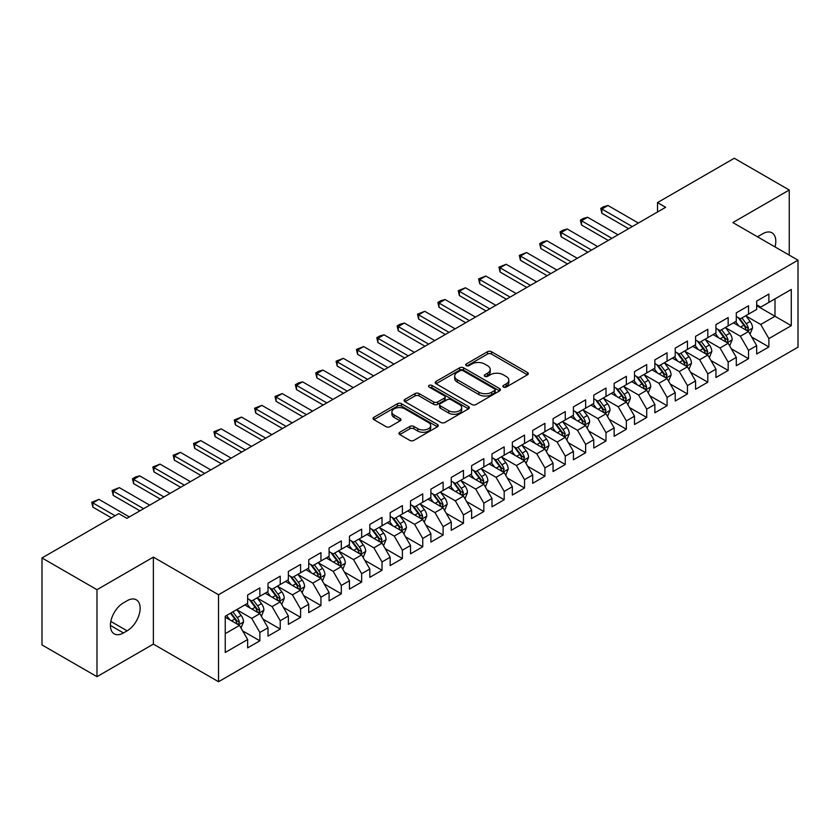 <?xml version="1.0" encoding="UTF-8"?>
<svg xmlns="http://www.w3.org/2000/svg" width="840" height="840" viewBox="0 0 840 840"><rect width="100%" height="100%" fill="white"/><g stroke="black" fill="none" stroke-linecap="round" stroke-linejoin="round"><path stroke-width="1.26" d="M503.433 387.062A1.974 1.145 0 0 0 506.237 387.062L527.468 374.798A2.825 1.628 0 0 0 528.297 373.643A2.825 1.628 0 0 0 527.468 372.488L491.495 351.719A2.825 1.628 0 0 0 487.494 351.719L466.263 363.983A1.974 1.145 0 0 0 465.685 364.791A1.974 1.145 0 0 0 466.263 365.6A1.974 1.145 0 0 0 469.056 365.6L471.807 364.014A9.04 5.218 0 0 1 484.596 364.014L487.599 365.747A9.04 5.218 0 0 1 490.245 369.432A9.04 5.218 0 0 1 487.599 373.128L484.848 374.714A1.974 1.145 0 0 0 484.271 375.522A1.974 1.145 0 0 0 484.848 376.331A1.974 1.145 0 0 0 487.652 376.331L490.392 374.745A9.04 5.218 0 0 1 503.181 374.745L506.184 376.478A9.04 5.218 0 0 1 508.83 380.163A9.04 5.218 0 0 1 506.184 383.859L503.433 385.445A1.974 1.145 0 0 0 502.856 386.253A1.974 1.145 0 0 0 503.433 387.062L503.433 385.445M399.756 432.264A2.825 1.628 0 0 0 398.937 433.419A2.825 1.628 0 0 0 399.756 434.574L409.857 440.401A2.825 1.628 0 0 0 413.847 440.401L437.43 426.783A2.825 1.628 0 0 0 438.26 425.628A2.825 1.628 0 0 0 437.43 424.473L401.457 403.704A2.825 1.628 0 0 0 397.457 403.704L373.874 417.322A2.825 1.628 0 0 0 373.055 418.478A2.825 1.628 0 0 0 373.874 419.632L386.075 426.668A2.825 1.628 0 0 0 390.065 426.668L400.155 420.84A2.825 1.628 0 0 0 400.985 419.685A2.825 1.628 0 0 0 400.155 418.53L394.118 415.044A7.56 4.368 0 0 1 391.902 411.957A7.56 4.368 0 0 1 396.564 407.925A7.56 4.368 0 0 1 404.806 408.87L428.484 422.541A7.56 4.368 0 0 1 430.7 425.628A7.56 4.368 0 0 1 426.038 429.66A7.56 4.368 0 0 1 417.795 428.715L413.847 426.437A2.825 1.628 0 0 0 409.857 426.437L399.756 432.264L399.756 434.574M96.978 589.691L96.978 676.673L153.374 644.112L153.374 557.12L96.978 589.691L42 557.949L118.766 513.629L126.903 518.332L665.658 207.291L657.51 202.587L657.51 211.995M153.374 557.12L218.526 594.741L798 260.19L798 347.172L218.526 681.734L218.526 594.741M789.243 255.129L789.243 190.008L732.848 222.569L798 260.19M789.243 190.008L734.275 158.267L657.51 202.587M472.007 404.513A2.825 1.628 0 0 0 476.007 404.513L499.59 390.894A2.825 1.628 0 0 0 500.419 389.739A2.825 1.628 0 0 0 499.59 388.584L463.617 367.815A2.825 1.628 0 0 0 459.617 367.815L436.034 381.433A2.825 1.628 0 0 0 435.204 382.589A2.825 1.628 0 0 0 436.034 383.744L472.007 404.513M429.933 387.492A1.974 1.145 0 0 1 431.939 387.765L431.939 385.413L468.51 406.529A2.825 1.628 0 0 1 469.34 407.683A2.825 1.628 0 0 1 468.51 408.839L444.927 422.457A2.825 1.628 0 0 1 440.927 422.457L404.954 401.688L404.954 399.378A2.825 1.628 0 0 0 404.124 400.533A2.825 1.628 0 0 0 404.954 401.688M404.954 399.378L415.044 393.55A2.825 1.628 0 0 1 419.044 393.55L433.64 401.971A2.825 1.628 0 0 0 437.63 401.971L444.329 398.108A2.825 1.628 0 0 0 445.158 396.953A2.825 1.628 0 0 0 444.329 395.798L429.135 387.03A1.974 1.145 0 0 1 428.558 386.221A1.974 1.145 0 0 1 429.776 385.171A1.974 1.145 0 0 1 431.939 385.413M756.672 305.676L774.995 316.26L774.995 298.862L791.28 289.454L768.884 302.389L768.884 294.042L756.672 301.098L756.672 309.445L748.524 314.139L748.524 305.802L736.302 312.848L736.302 321.195L728.165 325.899L728.165 317.552L715.943 324.608L715.943 332.955L707.805 337.659L707.805 329.312L695.583 336.357L695.583 344.705L687.446 349.409L687.446 341.061L675.224 348.117L675.224 356.465L667.075 361.169L667.075 352.821L654.864 359.867L654.864 368.214L646.716 372.918L646.716 364.57L634.505 371.627L634.505 379.974L626.356 384.678L626.356 376.331L614.145 383.387L614.145 391.724L605.997 396.428L605.997 388.08L593.775 395.136L593.775 403.483L585.638 408.188L585.638 399.84L573.416 406.896L573.416 415.244L565.278 419.937L565.278 411.59L553.056 418.645L553.056 426.993L544.919 431.697L544.919 423.35L532.697 430.406L532.697 438.753L524.548 443.447L524.548 435.11L512.337 442.155L512.337 450.503L504.189 455.207L504.189 446.859L491.978 453.915L491.978 462.263L483.83 466.967L483.83 458.619L471.618 465.665L471.618 474.012L463.47 478.716L463.47 470.369L451.259 477.425L451.259 485.772L443.111 490.476L443.111 482.129L430.889 489.185L430.889 497.522L422.751 502.226L422.751 493.878L410.529 500.934L410.529 509.281L402.392 513.986L402.392 505.638L390.169 512.694L390.169 521.031L382.032 525.735L382.032 517.388L369.81 524.444L369.81 532.791L361.662 537.495L361.662 529.148L349.451 536.204L349.451 544.551L341.303 549.245L341.303 540.908L329.091 547.953L329.091 556.3L320.943 561.005L320.943 552.657L308.731 559.713L308.731 568.061L300.584 572.764L300.584 564.417L288.372 571.462L288.372 579.81L280.224 584.514L280.224 576.167L268.002 583.223L268.002 591.57L259.865 596.274L259.865 587.926L247.643 594.972L247.643 603.32L225.246 616.255L225.246 652.46L247.643 639.534L239.505 625.422L225.246 617.19M791.28 289.454L791.28 325.668L768.884 338.594L760.736 324.492L745.973 315.966M751.674 337.008L768.884 346.941L768.884 338.594M768.884 346.941L756.672 353.997L756.672 345.649L748.524 350.354L740.376 336.242L725.613 327.726M731.315 348.768L748.524 358.701L748.524 350.354M748.524 358.701L736.302 365.747L736.302 357.399L728.165 362.103L720.017 348.002L705.254 339.476M710.955 360.518L728.165 370.451L728.165 362.103M728.165 370.451L715.943 377.506L715.943 369.159L707.805 373.863L699.657 359.751L684.894 351.236M690.596 372.278L707.805 382.211L707.805 373.863M707.805 382.211L695.583 389.256L695.583 380.919L687.446 385.613L679.298 371.511L664.534 362.985M670.236 384.027L687.446 393.96L687.446 385.613M687.446 393.96L675.224 401.016L675.224 392.669L667.075 397.373L658.938 383.26L644.175 374.745M649.876 395.787L667.075 405.72L667.075 397.373M667.075 405.72L654.864 412.776L654.864 404.429L646.716 409.122L638.578 395.02L623.816 386.495M629.517 407.536L646.716 417.469L646.716 409.122M646.716 417.469L634.505 424.526L634.505 416.178L626.356 420.882L618.208 406.781L603.456 398.255M609.158 419.296L626.356 429.23L626.356 420.882M626.356 429.23L614.145 436.286L614.145 427.938L605.997 432.642L597.849 418.53L583.086 410.004M588.788 431.046L605.997 440.979L605.997 432.642M605.997 440.979L593.775 448.035L593.775 439.688L585.638 444.392L577.49 430.29L562.726 421.764M568.428 442.806L585.638 452.739L585.638 444.392M585.638 452.739L573.416 459.795L573.416 451.447L565.278 456.151L557.13 442.04L542.367 433.514M548.069 454.566L565.278 464.499L565.278 456.151M565.278 464.499L553.056 471.544L553.056 463.197L544.919 467.901L536.77 453.8L522.008 445.274M527.709 466.316L544.919 476.249L544.919 467.901M544.919 476.249L532.697 483.305L532.697 474.957L524.548 479.661L516.411 465.549L501.648 457.034M507.35 478.076L524.548 488.009L524.548 479.661M524.548 488.009L512.337 495.054L512.337 486.707L504.189 491.411L496.052 477.309L481.288 468.783M486.99 489.825L504.189 499.758L504.189 491.411M504.189 499.758L491.978 506.814L491.978 498.467L483.83 503.171L475.692 489.058L460.929 480.543M466.631 501.585L483.83 511.518L483.83 503.171M483.83 511.518L471.618 518.563L471.618 510.227L463.47 514.92L455.322 500.819L440.559 492.293M446.261 513.335L463.47 523.268L463.47 514.92M463.47 523.268L451.259 530.323L451.259 521.976L443.111 526.68L434.963 512.568L420.2 504.053M425.901 525.095L443.111 535.028L443.111 526.68M443.111 535.028L430.889 542.083L430.889 533.736L422.751 538.429L414.603 524.328L399.84 515.802M405.542 536.844L422.751 546.777L422.751 538.429M422.751 546.777L410.529 553.833L410.529 545.486L402.392 550.19L394.244 536.088L379.481 527.562M385.182 548.604L402.392 558.537L402.392 550.19M402.392 558.537L390.169 565.593L390.169 557.246L382.032 561.95L373.884 547.837L359.121 539.312M364.822 560.353L382.032 570.287L382.032 561.95M382.032 570.287L369.81 577.343L369.81 568.995L361.662 573.699L353.524 559.598L338.762 551.072M344.463 572.114L361.662 582.047L361.662 573.699M361.662 582.047L349.451 589.102L349.451 580.755L341.303 585.459L333.165 571.347L318.402 562.832M324.104 583.874L341.303 593.807L341.303 585.459M341.303 593.807L329.091 600.852L329.091 592.505L320.943 597.208L312.795 583.107L298.043 574.581M303.744 595.623L320.943 605.556L320.943 597.208M320.943 605.556L308.731 612.612L308.731 604.264L300.584 608.969L292.435 594.856L277.673 586.341M283.374 607.383L300.584 617.316L300.584 608.969M300.584 617.316L288.372 624.361L288.372 616.014L280.224 620.718L272.076 606.617L257.313 598.091M263.014 619.133L280.224 629.066L280.224 620.718M280.224 629.066L268.002 636.122L268.002 627.774L259.865 632.478L251.716 618.366L236.953 609.851M242.655 630.893L259.865 640.825L259.865 632.478M259.865 640.825L247.643 647.871L247.643 639.534M247.643 598.626L251.716 600.968L259.865 596.274M225.246 633.654L239.505 625.422M268.002 586.866L272.076 589.218L280.224 584.514M251.716 618.366L259.865 613.673L244.797 604.968M268.002 627.774L259.865 613.673M288.372 575.106L292.435 577.458L300.584 572.764M272.076 606.617L280.224 601.913L265.156 593.219M288.372 616.014L280.224 601.913M308.731 563.356L312.795 565.708L320.943 561.005M292.435 594.856L300.584 590.153L285.516 581.458M308.731 604.264L300.584 590.153M329.091 551.597L333.165 553.949L341.303 549.245M312.795 583.107L320.943 578.403L305.875 569.699M329.091 592.505L320.943 578.403M349.451 539.847L353.524 542.199L361.662 537.495M333.165 571.347L341.303 566.643L326.235 557.949M349.451 580.755L341.303 566.643M369.81 528.087L373.884 530.439L382.032 525.735M353.524 559.598L361.662 554.894L346.594 546.189M369.81 568.995L361.662 554.894M390.169 516.337L394.244 518.69L402.392 513.986M373.884 547.837L382.032 543.134L366.965 534.44M390.169 557.246L382.032 543.134M410.529 504.578L414.603 506.93L422.751 502.226M394.244 536.088L402.392 531.384L387.324 522.68M410.529 545.486L402.392 531.384M430.889 492.828L434.963 495.169L443.111 490.476M414.603 524.328L422.751 519.624L407.683 510.93M430.889 533.736L422.751 519.624M451.259 481.068L455.322 483.42L463.47 478.716M434.963 512.568L443.111 507.875L428.043 499.17M451.259 521.976L443.111 507.875M471.618 469.308L475.692 471.66L483.83 466.967M455.322 500.819L463.47 496.115L448.403 487.421M471.618 510.227L463.47 496.115M491.978 457.558L496.052 459.911L504.189 455.207M475.692 489.058L483.83 484.365L468.762 475.661M491.978 498.467L483.83 484.365M512.337 445.798L516.411 448.151L524.548 443.447M496.052 477.309L504.189 472.605L489.122 463.911M512.337 486.707L504.189 472.605M532.697 434.049L536.77 436.401L544.919 431.697M516.411 465.549L524.548 460.845L509.481 452.151M532.697 474.957L524.548 460.845M553.056 422.289L557.13 424.641L565.278 419.937M536.77 453.8L544.919 449.096L529.851 440.391M553.056 463.197L544.919 449.096M573.416 410.54L577.49 412.892L585.638 408.188M557.13 442.04L565.278 437.336L550.211 428.642M573.416 451.447L565.278 437.336M593.775 398.78L597.849 401.131L605.997 396.428M577.49 430.29L585.638 425.586L570.57 416.882M593.775 439.688L585.638 425.586M614.145 387.03L618.208 389.382L626.356 384.678M597.849 418.53L605.997 413.826L590.929 405.132M614.145 427.938L605.997 413.826M634.505 375.27L638.578 377.622L646.716 372.918M618.208 406.781L626.356 402.077L611.289 393.372M634.505 416.178L626.356 402.077M654.864 363.52L658.938 365.862L667.075 361.169M638.578 395.02L646.716 390.317L631.649 381.623M654.864 404.429L646.716 390.317M675.224 351.76L679.298 354.113L687.446 349.409M658.938 383.26L667.075 378.567L652.008 369.863M675.224 392.669L667.075 378.567M695.583 340.001L699.657 342.353L707.805 337.659M679.298 371.511L687.446 366.807L672.378 358.113M695.583 380.919L687.446 366.807M715.943 328.251L720.017 330.603L728.165 325.899M699.657 359.751L707.805 355.058L692.738 346.353M715.943 369.159L707.805 355.058M736.302 316.491L740.376 318.843L748.524 314.139M720.017 348.002L728.165 343.298L713.097 334.593M736.302 357.399L728.165 343.298M756.672 304.742L760.736 307.094L768.884 302.389M740.376 336.242L748.524 331.538L733.457 322.844M756.672 345.649L748.524 331.538M42 557.949L42 644.942L96.978 676.673M153.374 644.112L218.526 681.734M760.736 324.492L774.995 316.26L791.28 325.668M775.005 246.908A18.428 10.637 120 0 0 771.992 232.827A18.428 10.637 120 0 0 762.773 233.741L759.108 235.851A18.428 10.637 120 0 0 757.575 236.849M123.448 602.857A18.428 10.637 120 0 0 111.405 619.091A18.428 10.637 120 0 0 114.23 633.864A18.428 10.637 120 0 0 123.448 632.95L127.113 630.829A18.428 10.637 120 0 0 139.146 614.586A18.428 10.637 120 0 0 136.322 599.823A18.428 10.637 120 0 0 127.113 600.736L123.448 602.857M504.221 387.334L506.184 386.211A9.04 5.218 0 0 0 508.83 382.515L508.83 380.163M490.245 369.432L490.245 371.784A9.04 5.218 0 0 1 487.599 375.48L485.636 376.604M527.426 374.819L491.495 354.07A2.825 1.628 0 0 0 487.494 354.07L467.05 365.873M499.548 390.915L463.617 370.167A2.825 1.628 0 0 0 459.617 370.167L436.076 383.764M494.592 390.548A1.974 1.145 0 0 0 495.169 389.739A1.974 1.145 0 0 0 494.592 388.931L463.019 370.703A1.974 1.145 0 0 0 460.215 370.703L457.317 372.372A9.04 5.218 0 0 0 454.671 376.068A9.04 5.218 0 0 0 457.317 379.764L478.905 392.228A9.04 5.218 0 0 0 491.694 392.228L494.592 390.548L494.592 392.899A1.974 1.145 0 0 0 495.169 392.091L495.169 389.739M454.671 376.068L454.671 378.42A9.04 5.218 0 0 0 457.317 382.116L457.317 379.764M494.592 392.899L491.694 394.58A9.04 5.218 0 0 1 478.905 394.58L457.317 382.116M404.995 401.709L415.044 395.903L415.044 393.55M445.158 396.953L445.158 399.305A2.825 1.628 0 0 1 444.329 400.459L437.63 404.324A2.825 1.628 0 0 1 433.64 404.324L419.044 395.903A2.825 1.628 0 0 0 415.044 395.903M431.939 387.765L468.468 408.86M448.77 410.718A7.56 4.368 0 0 0 457.013 411.663A7.56 4.368 0 0 0 461.685 407.631A7.56 4.368 0 0 0 459.469 404.544L451.122 399.725A2.825 1.628 0 0 0 447.122 399.725L440.433 403.589A2.825 1.628 0 0 0 439.604 404.744A2.825 1.628 0 0 0 440.433 405.899L448.77 410.718L448.77 413.07A7.56 4.368 0 0 0 457.013 414.015A7.56 4.368 0 0 0 461.685 409.983L461.685 407.631M439.604 404.744L439.604 407.096A2.825 1.628 0 0 0 440.433 408.251L440.433 405.899M448.77 413.07L440.433 408.251M430.7 425.628L430.7 427.98A7.56 4.368 0 0 1 426.038 432.012A7.56 4.368 0 0 1 417.795 431.067L413.847 428.788A2.825 1.628 0 0 0 409.857 428.788L399.798 434.595M391.902 411.957L391.902 414.309A7.56 4.368 0 0 0 394.118 417.396L394.118 415.044M400.124 420.861L394.118 417.396M437.399 426.804L401.457 406.056A2.825 1.628 0 0 0 397.457 406.056L373.916 419.654M750.025 334.152L752.556 327.989A7.633 4.41 -120 0 0 750.12 321.489L745.794 315.725M738.896 325.983L735.609 321.594M747.086 330.708L748.429 328.314A7.633 4.41 -120 0 0 746.246 323.726L741.92 317.951M739.452 318.318L744.797 325.447A3.885 2.247 60 0 1 745.5 326.623L748.429 328.314M738.119 317.541L743.81 325.143A7.633 4.41 60 0 1 745.994 329.731L746.141 330.173M632.258 226.569L601.881 209.024L601.881 213.255L600.768 208.383L603.813 206.619L607.992 205.506L638.369 223.041M628.593 228.679L601.881 213.255M607.992 205.506L601.881 209.024L600.768 208.383M729.666 345.912L732.197 339.749A7.633 4.41 -120 0 0 729.76 333.249L725.435 327.474M718.536 337.743L715.25 333.354M726.726 342.468L728.07 340.074A7.633 4.41 -120 0 0 725.886 335.486L721.56 329.711M719.093 330.068L724.437 337.197A3.885 2.247 60 0 1 725.141 338.383L728.07 340.074M717.749 329.291L723.45 336.893A7.633 4.41 60 0 1 725.634 341.481L725.781 341.922M709.307 357.661L711.827 351.498A7.633 4.41 -120 0 0 709.401 345.009L705.075 339.234M698.177 349.493L694.89 345.104M706.367 354.218L707.711 351.824A7.633 4.41 -120 0 0 705.526 347.235L701.2 341.46M698.733 341.828L704.077 348.957A3.885 2.247 60 0 1 704.781 350.133L707.711 351.824M697.389 341.05L703.08 348.653A7.633 4.41 60 0 1 705.264 353.241L705.422 353.682M611.898 238.319L581.522 220.784L581.522 225.015L580.398 220.133L583.453 218.369L587.633 217.256L618.009 234.791M608.234 240.44L581.522 225.015M587.633 217.256L581.522 220.784L580.398 220.133M591.538 250.078L561.162 232.543L561.162 236.775L560.038 231.893L563.094 230.129L567.273 229.016L597.65 246.55M587.874 252.189L561.162 236.775M567.273 229.016L561.162 232.543L560.038 231.893M688.947 369.421L691.467 363.258A7.633 4.41 -120 0 0 689.031 356.758L684.716 350.983M677.817 361.253L674.53 356.864M686.007 365.978L687.351 363.584A7.633 4.41 -120 0 0 685.167 358.995L680.841 353.22M678.374 353.577L683.718 360.707A3.885 2.247 60 0 1 684.422 361.893L687.351 363.584M677.029 352.8L682.721 360.402A7.633 4.41 60 0 1 684.904 364.991L685.062 365.431M668.587 381.171L671.107 375.007A7.633 4.41 -120 0 0 668.672 368.519L664.346 362.744M657.457 373.012L654.171 368.624M665.637 377.738L666.992 375.333A7.633 4.41 -120 0 0 664.808 370.745L660.481 364.969M658.014 365.337L663.359 372.467A3.885 2.247 60 0 1 664.062 373.643L666.992 375.333M656.67 364.56L662.361 372.162A7.633 4.41 60 0 1 664.545 376.751L664.702 377.192M571.179 261.828L540.803 244.293L540.803 248.525L539.679 243.653L542.735 241.889L546.913 240.765L577.29 258.31M567.514 263.949L540.803 248.525M546.913 240.765L540.803 244.293L539.679 243.653M550.82 273.588L520.443 256.053L520.443 260.284L519.319 255.402L526.543 252.525L556.93 270.06M547.155 275.709L520.443 260.284M526.543 252.525L520.443 256.053L519.319 255.402M648.228 392.931L650.748 386.768A7.633 4.41 -120 0 0 648.312 380.268L643.986 374.493M637.098 384.762L633.812 380.373M645.278 389.487L646.632 387.093A7.633 4.41 -120 0 0 644.448 382.505L640.122 376.73M637.654 377.087L642.989 384.216A3.885 2.247 60 0 1 643.702 385.403L646.632 387.093M636.311 376.31L642.001 383.911A7.633 4.41 60 0 1 644.186 388.5L644.343 388.941M530.46 285.348L500.084 267.803L500.084 272.034L498.96 267.162L506.184 264.274L536.571 281.82M526.795 287.459L500.084 272.034M506.184 264.274L500.084 267.803L498.96 267.162M627.869 404.681L630.389 398.528A7.633 4.41 -120 0 0 627.952 392.028L623.626 386.253M616.739 396.522L613.452 392.133M624.918 401.247L626.273 398.853A7.633 4.41 -120 0 0 624.089 394.254L619.763 388.49M617.295 388.846L622.629 395.976A3.885 2.247 60 0 1 623.343 397.152L626.273 398.853M615.951 388.07L621.642 395.671A7.633 4.41 60 0 1 623.826 400.26L623.984 400.701M510.101 297.098L479.714 279.562L479.714 283.794L478.601 278.911L485.825 276.034L516.201 293.57M506.436 299.219L479.714 283.794M485.825 276.034L479.714 279.562L478.601 278.911M607.499 416.441L610.029 410.277A7.633 4.41 -120 0 0 607.593 403.778L603.267 398.003M596.379 408.272L593.082 403.882M604.558 412.997L605.913 410.603A7.633 4.41 -120 0 0 603.719 406.014L599.403 400.239M596.925 400.596L602.27 407.736A3.885 2.247 60 0 1 602.973 408.912L605.913 410.603M595.591 399.83L601.283 407.421A7.633 4.41 60 0 1 603.466 412.01L603.624 412.461M587.139 428.19L589.67 422.037A7.633 4.41 -120 0 0 587.234 415.538L582.908 409.763M576.009 420.031L572.723 415.643M584.199 424.757L585.543 422.363A7.633 4.41 -120 0 0 583.359 417.774L579.033 411.999M576.566 412.356L581.91 419.486A3.885 2.247 60 0 1 582.614 420.672L585.543 422.363M575.222 411.579L580.923 419.181A7.633 4.41 60 0 1 583.107 423.769L583.254 424.211M566.779 439.95L569.31 433.786A7.633 4.41 -120 0 0 566.874 427.287L562.548 421.512M555.65 431.781L552.363 427.392M563.84 436.506L565.183 434.112A7.633 4.41 -120 0 0 563 429.524L558.674 423.749M556.206 424.106L561.55 431.245A3.885 2.247 60 0 1 562.254 432.421L565.183 434.112M554.862 423.339L560.563 430.931A7.633 4.41 60 0 1 562.748 435.53L562.895 435.971M546.42 451.7L548.94 445.546A7.633 4.41 -120 0 0 546.514 439.047L542.188 433.272M535.29 443.541L532.004 439.152M543.48 448.266L544.824 445.872A7.633 4.41 -120 0 0 542.64 441.284L538.314 435.509M535.846 435.866L541.191 442.995A3.885 2.247 60 0 1 541.895 444.181L544.824 445.872M534.503 435.089L540.194 442.691A7.633 4.41 60 0 1 542.377 447.279L542.535 447.72M526.061 463.459L528.581 457.296A7.633 4.41 -120 0 0 526.144 450.796L521.819 445.032M514.931 455.291L511.644 450.901M523.11 460.016L524.465 457.622A7.633 4.41 -120 0 0 522.281 453.033L517.955 447.258M515.487 447.626L520.832 454.755A3.885 2.247 60 0 1 521.535 455.931L524.465 457.622M514.143 446.849L519.834 454.451A7.633 4.41 60 0 1 522.018 459.039L522.176 459.48M505.701 475.219L508.221 469.056A7.633 4.41 -120 0 0 505.785 462.556L501.459 456.781M494.571 467.05L491.284 462.661M502.751 471.776L504.105 469.382A7.633 4.41 -120 0 0 501.921 464.793L497.595 459.018M495.128 459.375L500.472 466.505A3.885 2.247 60 0 1 501.175 467.691L504.105 469.382M493.784 458.598L499.475 466.2A7.633 4.41 60 0 1 501.659 470.788L501.816 471.23M485.342 486.969L487.862 480.806A7.633 4.41 -120 0 0 485.425 474.317L481.1 468.542M474.212 478.8L470.925 474.411M482.391 483.525L483.745 481.131A7.633 4.41 -120 0 0 481.562 476.543L477.236 470.768M474.768 471.135L480.102 478.265A3.885 2.247 60 0 1 480.816 479.441L483.745 481.131M473.424 470.358L479.115 477.96A7.633 4.41 60 0 1 481.299 482.548L481.457 482.99M464.982 498.729L467.502 492.566A7.633 4.41 -120 0 0 465.066 486.066L460.74 480.291M453.852 490.56L450.555 486.171M462.031 495.285L463.386 492.891A7.633 4.41 -120 0 0 461.202 488.303L456.876 482.528M454.409 482.885L459.743 490.014A3.885 2.247 60 0 1 460.457 491.201L463.386 492.891M453.065 482.108L458.756 489.709A7.633 4.41 60 0 1 460.94 494.298L461.097 494.739M444.612 510.479L447.143 504.315A7.633 4.41 -120 0 0 444.707 497.826L440.381 492.051M433.493 502.32L430.195 497.931M441.672 507.045L443.016 504.641A7.633 4.41 -120 0 0 440.832 500.052L436.517 494.277M434.038 494.644L439.383 501.774A3.885 2.247 60 0 1 440.087 502.95L443.016 504.641M432.705 493.868L438.396 501.469A7.633 4.41 60 0 1 440.58 506.058L440.727 506.499M424.253 522.239L426.783 516.075A7.633 4.41 -120 0 0 424.347 509.576L420.021 503.8M413.123 514.069L409.836 509.681M421.312 518.794L422.656 516.401A7.633 4.41 -120 0 0 420.473 511.812L416.147 506.037M413.679 506.394L419.024 513.524A3.885 2.247 60 0 1 419.727 514.71L422.656 516.401M412.335 505.628L418.036 513.219A7.633 4.41 60 0 1 420.221 517.808L420.368 518.249M403.893 533.988L406.423 527.835A7.633 4.41 -120 0 0 403.988 521.336L399.661 515.561M392.763 525.83L389.477 521.441M400.953 530.555L402.297 528.16A7.633 4.41 -120 0 0 400.113 523.562L395.787 517.797M393.32 518.154L398.664 525.284A3.885 2.247 60 0 1 399.368 526.46L402.297 528.16M391.976 517.377L397.667 524.979A7.633 4.41 60 0 1 399.851 529.567L400.008 530.009M383.534 545.748L386.054 539.585A7.633 4.41 -120 0 0 383.618 533.085L379.302 527.31M372.404 537.579L369.117 533.19M380.594 542.304L381.938 539.91A7.633 4.41 -120 0 0 379.754 535.322L375.428 529.547M372.96 529.904L378.305 537.043A3.885 2.247 60 0 1 379.008 538.22L381.938 539.91M371.616 529.137L377.307 536.729A7.633 4.41 60 0 1 379.491 541.317L379.649 541.769M363.174 557.498L365.694 551.345A7.633 4.41 -120 0 0 363.258 544.845L358.932 539.07M352.044 549.339L348.757 544.95M360.224 554.064L361.578 551.67A7.633 4.41 -120 0 0 359.394 547.082L355.068 541.307M352.601 541.663L357.945 548.793A3.885 2.247 60 0 1 358.649 549.98L361.578 551.67M351.256 540.887L356.947 548.489A7.633 4.41 60 0 1 359.131 553.077L359.289 553.518M342.815 569.258L345.334 563.094A7.633 4.41 -120 0 0 342.899 556.595L338.572 550.83M331.685 561.089L328.398 556.7M339.864 565.813L341.219 563.42A7.633 4.41 -120 0 0 339.034 558.831L334.709 553.056M332.241 553.413L337.575 560.553A3.885 2.247 60 0 1 338.289 561.729L341.219 563.42M330.897 552.647L336.588 560.238A7.633 4.41 60 0 1 338.772 564.837L338.93 565.278M489.741 308.858L459.354 291.312L459.354 295.544L458.241 290.671L465.465 287.784L495.842 305.33M486.066 310.968L459.354 295.544M465.465 287.784L459.354 291.312L458.241 290.671M469.371 320.607L438.995 303.072L438.995 307.304L437.882 302.421L440.927 300.657L445.106 299.544L475.482 317.079M465.707 322.728L438.995 307.304M445.106 299.544L438.995 303.072L437.882 302.421M449.012 332.367L418.635 314.822L418.635 319.053L417.512 314.181L424.746 311.304L455.123 328.839M445.347 334.478L418.635 319.053M424.746 311.304L418.635 314.822L417.512 314.181M428.652 344.117L398.276 326.582L398.276 330.813L397.152 325.931L400.207 324.167L404.387 323.054L434.763 340.589M424.988 346.238L398.276 330.813M404.387 323.054L398.276 326.582L397.152 325.931M408.293 355.877L377.916 338.331L377.916 342.573L376.793 337.691L379.848 335.927L384.027 334.814L414.404 352.349M404.628 357.987L377.916 342.573M384.027 334.814L377.916 338.331L376.793 337.691M387.933 367.626L357.556 350.091L357.556 354.322L356.433 349.44L363.657 346.563L394.044 364.108M384.269 369.747L357.556 354.322M363.657 346.563L357.556 350.091L356.433 349.44M367.574 379.386L337.197 361.851L337.197 366.082L336.074 361.2L343.298 358.323L373.674 375.858M363.909 381.497L337.197 366.082M343.298 358.323L337.197 361.851L336.074 361.2M347.214 391.135L316.827 373.601L316.827 377.832L315.714 372.96L318.769 371.196L322.938 370.072L353.315 387.618M343.55 393.256L316.827 377.832M322.938 370.072L316.827 373.601L315.714 372.96M326.844 402.895L296.468 385.361L296.468 389.592L295.355 384.709L298.399 382.945L302.579 381.832L332.955 399.368M323.18 405.017L296.468 389.592M302.579 381.832L296.468 385.361L295.355 384.709M306.485 414.656L276.108 397.11L276.108 401.342L274.985 396.469L282.219 393.582L312.596 411.128M302.82 416.766L276.108 401.342M282.219 393.582L276.108 397.11L274.985 396.469M286.125 426.405L255.749 408.87L255.749 413.102L254.625 408.219L261.859 405.342L292.236 422.877M282.461 428.526L255.749 413.102M261.859 405.342L255.749 408.87L254.625 408.219M265.766 438.165L235.389 420.62L235.389 424.851L234.266 419.979L241.5 417.092L271.877 434.637M262.101 440.276L235.389 424.851M241.5 417.092L235.389 420.62L234.266 419.979M245.406 449.915L215.03 432.38L215.03 436.611L213.906 431.729L221.13 428.852L251.517 446.387M241.742 452.036L215.03 436.611M221.13 428.852L215.03 432.38L213.906 431.729M225.047 461.675L194.67 444.129L194.67 448.361L193.547 443.489L200.771 440.612L231.158 458.147M221.382 463.785L194.67 448.361M200.771 440.612L194.67 444.129L193.547 443.489M322.455 581.007L324.975 574.854A7.633 4.41 -120 0 0 322.539 568.355L318.213 562.579M311.325 572.849L308.038 568.46M319.505 577.574L320.859 575.179A7.633 4.41 -120 0 0 318.675 570.591L314.349 564.816M311.881 565.173L317.216 572.303A3.885 2.247 60 0 1 317.93 573.489L320.859 575.179M310.538 564.396L316.229 571.998A7.633 4.41 60 0 1 318.413 576.587L318.57 577.028M204.687 473.424L174.3 455.889L174.3 460.12L173.187 455.238L180.411 452.361L210.788 469.896M201.023 475.545L174.3 460.12M180.411 452.361L174.3 455.889L173.187 455.238M302.085 592.767L304.616 586.603A7.633 4.41 -120 0 0 302.18 580.115L297.854 574.34M290.966 584.598L287.669 580.209M299.145 589.323L300.5 586.929A7.633 4.41 -120 0 0 298.316 582.341L293.99 576.566M291.512 576.933L296.856 584.062A3.885 2.247 60 0 1 297.56 585.239L300.5 586.929M290.178 576.156L295.869 583.758A7.633 4.41 60 0 1 298.053 588.347L298.211 588.788M184.328 485.184L153.941 467.639L153.941 471.881L152.828 466.998L160.052 464.121L190.428 481.656M180.653 487.294L153.941 471.881M160.052 464.121L153.941 467.639L152.828 466.998M281.726 604.527L284.256 598.364A7.633 4.41 -120 0 0 281.82 591.864L277.494 586.089M270.596 596.358L267.309 591.969M278.786 601.083L280.13 598.689A7.633 4.41 -120 0 0 277.945 594.101L273.619 588.325M271.152 588.683L276.496 595.812A3.885 2.247 60 0 1 277.2 596.999L280.13 598.689M269.808 587.905L275.51 595.508A7.633 4.41 60 0 1 277.694 600.096L277.841 600.537M163.958 496.933L133.581 479.399L133.581 483.63L132.468 478.748L135.513 476.994L139.692 475.87L170.069 493.416M160.293 499.055L133.581 483.63M139.692 475.87L133.581 479.399L132.468 478.748M261.366 616.276L263.897 610.113A7.633 4.41 -120 0 0 261.461 603.624L257.135 597.849M250.236 608.107L246.95 603.719M258.426 612.832L259.77 610.438A7.633 4.41 -120 0 0 257.586 605.85L253.26 600.075M250.793 600.442L256.137 607.572A3.885 2.247 60 0 1 256.841 608.748L259.77 610.438M249.448 599.666L255.15 607.268A7.633 4.41 60 0 1 257.334 611.856L257.481 612.297M143.598 508.694L113.222 491.159L113.222 495.39L112.098 490.507L119.333 487.631L149.709 505.166M139.934 510.804L113.222 495.39M119.333 487.631L113.222 491.159L112.098 490.507M241.007 628.037L243.527 621.873A7.633 4.41 -120 0 0 241.101 615.374L236.775 609.599M229.877 619.868L226.59 615.478M238.066 624.593L239.411 622.199A7.633 4.41 -120 0 0 237.227 617.61L232.901 611.835M230.99 612.938L235.778 619.322A3.885 2.247 60 0 1 236.481 620.508L239.411 622.199M230.454 613.242L234.78 619.017A7.633 4.41 60 0 1 236.964 623.606L237.122 624.047M115.091 515.75L92.862 502.908L92.862 507.14L91.739 502.268L98.973 499.38L129.35 516.926M111.426 517.86L92.862 507.14M98.973 499.38L92.862 502.908L91.739 502.268M506.184 386.211L506.184 383.859M484.848 376.331L484.848 374.714M487.599 375.48L487.599 373.128M466.263 365.6L466.263 363.983M487.494 354.07L487.494 351.719M491.495 354.07L491.495 351.719M527.468 374.798L527.468 372.488M436.034 383.744L436.034 381.433M459.617 370.167L459.617 367.815M463.617 370.167L463.617 367.815M499.59 390.894L499.59 388.584M478.905 394.58L478.905 392.228M491.694 394.58L491.694 392.228M419.044 395.903L419.044 393.55M433.64 404.324L433.64 401.971M437.63 404.324L437.63 401.971M444.329 400.459L444.329 398.108M468.51 408.839L468.51 406.529M409.857 428.788L409.857 426.437M413.847 428.788L413.847 426.437M417.795 431.067L417.795 428.715M400.155 420.84L400.155 418.53M373.874 419.632L373.874 417.322M397.457 406.056L397.457 403.704M401.457 406.056L401.457 403.704M437.43 426.783L437.43 424.473M110.408 625.422L123.448 632.95M110.828 621.432L127.113 630.829M747.569 330.992L752.504 328.135M746.246 323.726L750.12 321.489M740.618 326.981L743.81 325.143M727.209 342.741L732.144 339.895M725.886 335.486L729.76 333.249M720.258 338.73L723.45 336.893M706.85 354.501L711.784 351.645M705.526 347.235L709.401 345.009M699.899 350.49L703.08 348.653M686.48 366.251L691.425 363.405M685.167 358.995L689.031 356.758M679.539 362.24L682.721 360.402M666.12 378.01L671.055 375.165M664.808 370.745L668.672 368.519M659.179 374L662.361 372.162M645.76 389.77L650.696 386.915M644.448 382.505L648.312 380.268M638.809 385.76L642.001 383.911M625.401 401.52L630.336 398.675M624.089 394.254L627.952 392.028M618.45 397.509L621.642 395.671M605.042 413.28L609.976 410.424M603.719 406.014L607.593 403.778M598.091 409.269L601.283 407.421M584.682 425.03L589.617 422.184M583.359 417.774L587.234 415.538M577.731 421.019L580.923 419.181M564.323 436.79L569.258 433.933M563 429.524L566.874 427.287M557.372 432.779L560.563 430.931M543.952 448.539L548.898 445.694M542.64 441.284L546.514 439.047M537.012 444.528L540.194 442.691M523.593 460.299L528.538 457.443M522.281 453.033L526.144 450.796M516.653 456.288L519.834 454.451M503.233 472.048L508.169 469.203M501.921 464.793L505.785 462.556M496.293 468.038L499.475 466.2M482.874 483.808L487.809 480.953M481.562 476.543L485.425 474.317M475.923 479.798L479.115 477.96M462.515 495.558L467.45 492.713M461.202 488.303L465.066 486.066M455.564 491.547L458.756 489.709M442.155 507.318L447.09 504.473M440.832 500.052L444.707 497.826M435.204 503.307L438.396 501.469M421.796 519.078L426.731 516.222M420.473 511.812L424.347 509.576M414.844 515.067L418.036 513.219M401.436 530.827L406.371 527.982M400.113 523.562L403.988 521.336M394.485 526.817L397.667 524.979M381.066 542.587L386.012 539.731M379.754 535.322L383.618 533.085M374.126 538.577L377.307 536.729M360.707 554.337L365.642 551.492M359.394 547.082L363.258 544.845M353.766 550.326L356.947 548.489M340.347 566.097L345.282 563.241M339.034 558.831L342.899 556.595M333.396 562.086L336.588 560.238M319.988 577.847L324.923 575.001M318.675 570.591L322.539 568.355M313.036 573.836L316.229 571.998M299.628 589.606L304.563 586.75M298.316 582.341L302.18 580.115M292.677 585.596L295.869 583.758M279.269 601.356L284.204 598.51M277.945 594.101L281.82 591.864M272.318 597.345L275.51 595.508M258.909 613.116L263.844 610.26M257.586 605.85L261.461 603.624M251.958 609.105L255.15 607.268M238.539 624.876L243.484 622.02M237.227 617.61L241.101 615.374M231.599 620.855L234.78 619.017"/></g></svg>
